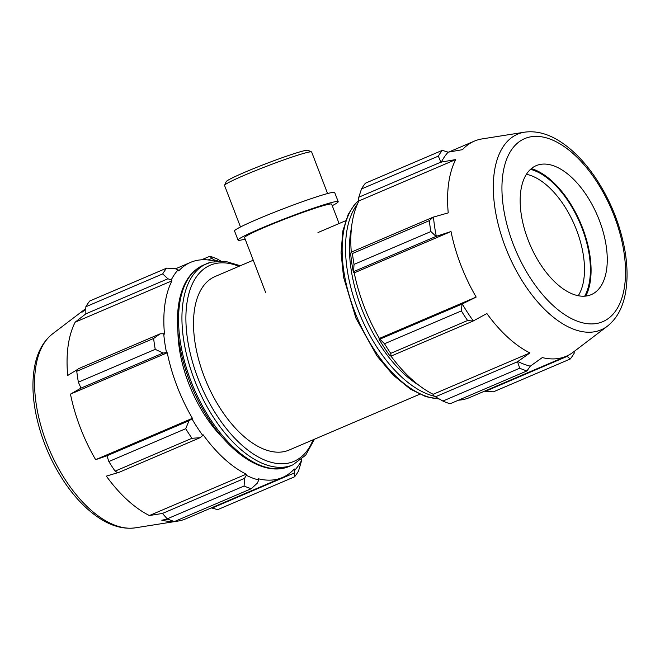 <?xml version="1.0" encoding="UTF-8"?>
<svg xmlns="http://www.w3.org/2000/svg" width="660" height="660" viewBox="0 0 660 660"><rect width="100%" height="100%" fill="white"/><g stroke="black" fill="none" stroke-linecap="round" stroke-linejoin="round"><path stroke-width="0.99" d="M435.443 396.808L433.265 395.406L433.158 394.284L529.939 352.935L517.522 361.738L435.443 396.808L442.885 401.057A125.771 65.835 -113.1 0 0 450.095 403.763L526.952 370.92L530.302 366.168L542.297 357.572A116.968 61.231 66.9 0 0 566.222 356.26L469.441 397.617A116.968 61.231 -113.1 0 1 458.436 400.199M433.158 394.284A116.968 61.231 -113.1 0 1 391 356.128M378.914 338.943A118.222 61.883 66.9 0 0 389.73 355.583L390.984 356.136L390.745 353.356A125.771 65.835 -113.1 0 1 384.508 343.753L379.937 339.141L378.914 338.943L379.393 338.423A116.968 61.231 -113.1 0 1 354.23 272.869L353.479 272.687L354.04 264.388A125.771 65.835 -113.1 0 1 352.423 253.523L351.103 252.227L350.674 253.844A118.222 61.883 66.9 0 0 353.479 272.687M351.277 252.153A116.968 61.231 -113.1 0 1 358.933 200.92L358.24 199.963L358.817 197.208L361.474 188.974A125.771 65.835 -113.1 0 1 365.425 183.2L442.282 150.364L448.156 152.163L462.495 149.663A116.968 61.231 66.9 0 1 474.309 141.141L448.759 152.056M574.183 351.442L574.175 353.24A125.771 65.835 -113.1 0 1 570.223 359.015L493.366 391.85L484.473 391.19M567.683 355.591L567.171 356.375L485.092 391.446M570.223 359.015L567.171 356.375M442.885 401.057L519.742 368.214L517.522 361.738M379.393 338.423L476.173 297.074L462.016 304.07L379.937 339.141M384.508 343.753L461.365 310.918L462.016 304.07M358.933 200.92L455.713 159.571A116.968 61.231 66.9 0 0 448.231 212.875L433.183 217.157L351.103 252.227M352.423 253.523L429.281 220.679L433.183 217.157M526.391 174.298A70.117 36.704 -113.1 0 1 574.695 225.448A70.117 36.704 -113.1 0 1 578.267 295.705M584.686 296.167A74.324 38.907 66.9 0 0 580.016 223.171A74.324 38.907 66.9 0 0 530.5 169.339M531.325 168.622A75.405 39.468 -113.1 0 1 580.536 222.948A75.405 39.468 -113.1 0 1 585.775 296.068M358.817 197.208L440.896 162.137L438.331 156.139L361.474 188.974M438.331 156.139A125.771 65.835 -113.1 0 1 442.282 150.364M440.896 162.137L455.713 159.571M353.966 271.474L436.045 236.404L430.897 231.544L354.04 264.388M430.897 231.544A125.771 65.835 -113.1 0 1 429.281 220.679M354.23 272.869L451.011 231.52A116.968 61.231 66.9 0 0 476.173 297.074M436.045 236.404L451.011 231.52M390.984 356.136L473.063 321.065L467.602 320.512L390.745 353.356M467.602 320.512A125.771 65.835 -113.1 0 1 461.365 310.918M473.063 321.065L486.874 313.533A116.968 61.231 66.9 0 0 529.939 352.935M526.952 370.92A125.771 65.835 -113.1 0 1 519.742 368.214M566.222 356.26A116.968 61.231 66.9 0 0 573.185 352.201L607.481 326.106A106.359 55.679 -113.1 0 1 509.438 256.789A106.359 55.679 -113.1 0 1 521.317 132.883A106.359 55.679 -113.1 0 1 524.617 132.173L482.056 138.922A116.968 61.231 66.9 0 0 478.426 139.706A116.968 61.231 66.9 0 0 474.309 141.141M441.177 162.36A120.4 63.022 -113.1 0 1 448.156 152.163M436.334 236.42A120.4 63.022 -113.1 0 1 433.48 217.231M473.253 320.834A120.4 63.022 -113.1 0 1 462.231 303.889M530.302 366.168A120.4 63.022 -113.1 0 1 517.58 361.391M538.634 164.794A70.117 36.704 -113.1 0 1 540.804 164.323A70.117 36.704 -113.1 0 1 597.465 215.713A70.117 36.704 -113.1 0 1 595.435 292.182A70.117 36.704 -113.1 0 1 530.797 246.477A70.117 36.704 -113.1 0 1 538.634 164.794M294.178 473.022L294.575 476.8A125.771 65.835 66.9 0 0 298.526 471.026L301.76 460.036A118.222 61.883 -113.1 0 1 294.913 470.044L294.178 473.022L212.099 508.093L217.717 509.635L294.575 476.8M244.53 478.385L244.093 485.999A125.771 65.835 66.9 0 0 251.295 488.705L257.284 483.169L258.786 479.985A118.222 61.883 -113.1 0 1 246.287 475.299L244.53 478.385L162.451 513.455L167.236 518.842L244.093 485.999M251.295 488.705L174.438 521.54A125.771 65.835 -113.1 0 1 167.236 518.842M189.024 420.717L185.707 428.703A125.771 65.835 66.9 0 0 191.944 438.298L200.071 437.712L202.76 435.476A118.222 61.883 -113.1 0 1 191.944 418.836L189.024 420.717L106.945 455.788L108.85 461.538L185.707 428.703M191.944 438.298L115.087 471.133L117.992 472.783L200.071 437.712M115.087 471.133A125.771 65.835 -113.1 0 1 108.85 461.538M160.19 333.803L153.623 338.464A125.771 65.835 66.9 0 0 155.24 349.33L163.053 353.05L166.51 352.58A118.222 61.883 -113.1 0 1 163.705 333.737L160.19 333.803L78.111 368.874L76.766 371.299L153.623 338.464M155.24 349.33L78.383 382.173L80.974 388.121L163.053 353.05M78.383 382.173A125.771 65.835 -113.1 0 1 76.766 371.299M174.908 268.554L166.633 268.15A125.771 65.835 66.9 0 0 162.682 273.916L167.904 278.784L171.27 279.856A118.222 61.883 -113.1 0 1 178.118 269.841L174.908 268.554M162.682 273.916L85.825 306.76L85.825 313.855L167.904 278.784M85.825 306.76A125.771 65.835 -113.1 0 1 89.776 300.985L166.633 268.15M220.679 260.964L217.115 258.943A125.771 65.835 66.9 0 0 209.905 256.237L211.802 258.406L214.244 259.908A118.222 61.883 -113.1 0 1 218.105 261.022M214.244 259.908L214.483 261.079A116.968 61.231 66.9 0 0 190.558 262.383A116.968 61.231 66.9 0 0 178.736 270.913L178.118 269.841M171.27 279.856L171.963 280.813A116.968 61.231 66.9 0 0 164.48 334.117L163.705 333.737M166.51 352.58L167.252 352.762A116.968 61.231 66.9 0 0 192.415 418.316L191.944 418.836M202.76 435.476L203.123 434.775A116.968 61.231 66.9 0 0 246.188 474.177L246.287 475.299M258.786 479.985L258.547 478.813A116.968 61.231 66.9 0 0 282.472 477.502A116.968 61.231 66.9 0 0 294.286 468.98L294.913 470.044M301.76 460.036L301.397 459.533M223.641 438.727A94.331 49.376 -113.1 0 1 177.911 331.7M208.172 259.957L211.802 258.406M209.905 256.237L201.564 259.801M419.686 394.259L289.162 450.029A94.331 49.376 -113.1 0 1 206.687 382.693A94.331 49.376 -113.1 0 1 215.028 276.548L253.25 260.213M171.963 280.813L75.182 322.162L85.825 313.855M77.921 369.212L67.7 375.474A116.968 61.231 -113.1 0 1 75.182 322.162M167.252 352.762L70.471 394.119L80.974 388.121M192.415 418.316L95.634 459.665A116.968 61.231 -113.1 0 1 70.471 394.119M106.945 455.788L95.634 459.665M246.188 474.177L149.407 515.534A116.968 61.231 -113.1 0 1 106.343 476.132L117.818 472.684M162.451 513.455L149.407 515.534M174.199 521.466A116.968 61.231 -113.1 0 1 161.766 520.171L167.929 519.139M282.472 477.502L185.691 518.859A116.968 61.231 -113.1 0 1 177.944 521.078A116.968 61.231 -113.1 0 1 174.685 521.441M212.099 508.093L211.241 507.944M85.816 309.334L81.956 312.262A116.968 61.231 -113.1 0 1 85.816 308.591M240.487 226.982L224.548 185.452A46.645 2.821 -21 0 1 224.565 185.262A46.645 2.821 -21 0 1 256.525 170.239A46.645 2.821 -21 0 1 304.648 153.12A46.645 2.821 -21 0 1 311.503 151.891A46.645 2.821 -21 0 1 311.644 152.014L327.583 193.545M311.503 151.891L307.898 150.29A43.849 2.656 159 0 0 301.447 151.445A43.849 2.656 159 0 0 256.212 167.541A43.849 2.656 159 0 0 226.174 181.657L224.565 185.262M265.642 292.504L244.571 237.608A46.645 2.821 -21 0 1 275.278 222.907A46.645 2.821 -21 0 1 324.662 205.268A46.645 2.821 -21 0 1 331.666 204.171L339.1 223.534M245.14 239.101A53.641 3.25 -21 0 1 238.037 240.116A53.641 3.25 -21 0 1 273.347 223.212A53.641 3.25 -21 0 1 330.149 202.925A53.641 3.25 -21 0 1 338.2 201.663A53.641 3.25 -21 0 1 332.236 205.672M238.037 240.116L234.531 230.983A53.641 3.25 -21 0 1 269.841 214.079A53.641 3.25 -21 0 1 326.642 193.801A53.641 3.25 -21 0 1 334.694 192.538L338.2 201.663M418.852 385.242A106.615 55.811 -113.1 0 1 351.499 227.609M357.423 204.105A109.42 57.28 66.9 0 0 359.089 312.634A109.42 57.28 66.9 0 0 434.651 396.297M438.974 398.846A109.42 57.28 -113.1 0 1 355.905 314.622A109.42 57.28 -113.1 0 1 358.661 200.549M528.124 137.412A99.503 52.082 66.9 0 0 537.727 288.544A99.503 52.082 66.9 0 0 625.292 264.454A99.503 52.082 66.9 0 0 528.124 137.412M289.492 466.298A109.42 57.28 -113.1 0 1 193.834 388.187A109.42 57.28 -113.1 0 1 203.511 265.056C190.921 270.831 182.828 282.793 179.231 300.927C176.641 314.548 176.88 329.909 179.941 347.02C185.402 375.639 196.531 401.899 213.345 425.807C236.676 458.725 267.523 476.017 289.492 466.298L292.891 464.846L305.737 455.119L314.44 439.23M210.755 262.259A109.42 57.28 66.9 0 0 206.902 263.604A109.42 57.28 66.9 0 0 197.224 386.735A109.42 57.28 66.9 0 0 292.891 464.846M313.079 439.808A106.615 55.811 -113.1 0 1 210.474 404.885A106.615 55.811 -113.1 0 1 213.955 263.934A106.615 55.811 -113.1 0 1 238.953 266.326M52.519 333.894C42.933 341.55 36.869 352.96 34.336 368.14C32.109 381.554 32.554 396.421 35.681 412.739C40.887 438.636 50.985 462.511 65.975 484.374C75.958 498.638 86.815 509.718 98.554 517.621C111.111 526.045 123.387 529.452 135.382 527.827A106.359 55.679 -113.1 0 1 49.442 449.881A106.359 55.679 -113.1 0 1 52.519 333.894L85.816 308.558M439.321 399.036L425.914 396.693L410.289 389.078L393.071 374.995L376.951 355.897L355.979 318.277L343.538 277.117L341.063 252.763L342.829 231.025L348.2 214.393L354.519 204.575L358.603 200.467M524.617 132.173C536.613 130.548 548.889 133.955 561.445 142.379C573.185 150.282 584.042 161.362 594.025 175.626C609.015 197.488 619.113 221.364 624.319 247.261C627.445 263.579 627.891 278.446 625.663 291.86C623.131 307.04 617.067 318.45 607.481 326.106M240.314 265.741L225.142 261.269L211.018 262.168L203.511 265.056M190.558 262.383L175.527 268.81M135.382 527.827L177.944 521.078M345.56 220.77L317.971 232.559"/></g></svg>
